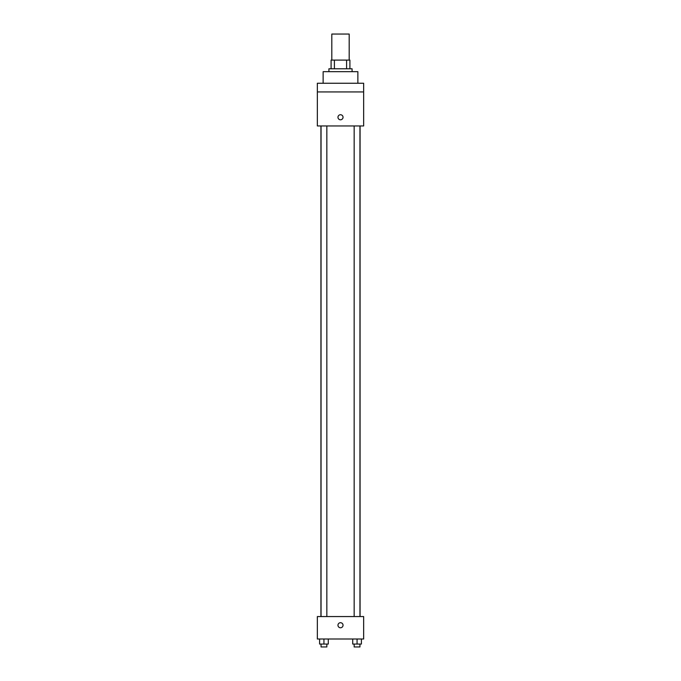 <?xml version="1.0" encoding="UTF-8"?>
<svg xmlns="http://www.w3.org/2000/svg" width="681" height="681" viewBox="0 0 681 681"><rect width="100%" height="100%" fill="white"/><g stroke="black" fill="none" stroke-linecap="round" stroke-linejoin="round"><path stroke-width="1.02" d="M349.183 60.098L349.183 34.05L331.817 34.05L331.817 60.098M334.405 68.781L334.405 60.098L331.094 60.098L331.094 68.781L331.094 60.098M334.405 60.098L349.906 60.098L349.906 68.781M346.595 68.781L346.595 60.098M328.923 71.675L328.923 68.781L352.077 68.781L352.077 71.675M357.865 83.252L357.865 71.675L323.135 71.675L323.135 83.252M317.346 83.252L363.654 83.252L363.654 91.935L317.346 91.935L317.346 83.252M363.654 91.935L363.654 125.951L317.346 125.951L317.346 91.935M340.5 119.796A2.537 2.537 0 0 1 338.304 116A2.537 2.537 0 0 1 342.696 116A2.537 2.537 0 0 1 340.5 119.796M317.346 616.56L363.654 616.56L363.654 638.991L317.346 638.991L317.346 616.56M340.5 627.771A2.537 2.537 0 0 1 338.304 623.975A2.537 2.537 0 0 1 342.696 623.975A2.537 2.537 0 0 1 340.5 627.771M352.715 638.991L352.715 644.056L361.398 644.056L361.398 638.991L361.398 644.056M357.057 644.056L357.057 638.991M359.951 644.056L359.951 646.95L354.163 646.95L354.163 644.056M319.602 638.991L319.602 644.056L328.285 644.056L328.285 638.991L328.285 644.056M323.943 644.056L323.943 638.991M326.837 644.056L326.837 646.95L321.049 646.95L321.049 644.056M360.07 616.56L360.07 125.951M320.93 616.56L320.93 125.951M354.163 125.951L354.163 616.56M359.951 125.951L359.951 616.56M326.837 616.56L326.837 125.951M321.049 616.56L321.049 125.951"/></g></svg>

